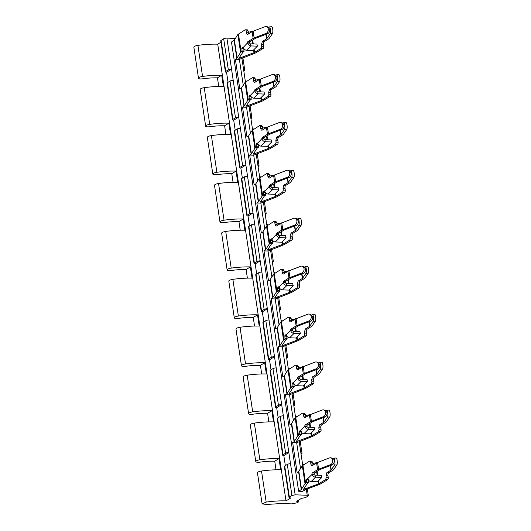 <?xml version="1.0" encoding="UTF-8"?>
<svg xmlns="http://www.w3.org/2000/svg" width="531" height="531" viewBox="0 0 531 531"><rect width="100%" height="100%" fill="white"/><g stroke="black" fill="none" stroke-linecap="round" stroke-linejoin="round"><path stroke-width="0.8" d="M243.258 85.299L239.381 59.366L255.477 53L263.21 48.394A1.58 0.836 92 0 0 263.794 46.396L263.509 44.524A2.37 1.248 92 0 1 264.385 41.537L268.54 38.975A4.733 1.334 171.5 0 0 269.104 38.491L272.456 33.632L270.166 33.798L266.814 38.663A2.37 0.67 171.5 0 1 266.535 38.902L262.374 41.464L264.385 41.537M250.42 133.215L246.543 107.282L262.639 100.917L270.372 96.31A1.58 0.836 92 0 0 270.956 94.319L270.671 92.447A2.37 1.248 92 0 1 271.547 89.454L275.702 86.892A4.733 1.334 171.5 0 0 276.266 86.407L279.618 81.548L277.328 81.714L273.976 86.58A2.37 0.67 171.5 0 1 273.697 86.819L269.536 89.381L271.547 89.454M257.581 181.131L253.705 155.205L269.801 148.833L277.534 144.226A1.58 0.836 92 0 0 278.111 142.235L277.832 140.363A2.37 1.248 92 0 1 278.709 137.37L282.864 134.808A4.733 1.334 171.5 0 0 283.428 134.323L286.773 129.464L284.49 129.63L281.138 134.496A2.37 0.67 171.5 0 1 280.853 134.735L276.697 137.303L278.709 137.37M264.743 229.047L260.867 203.121L276.963 196.755L284.696 192.142A1.58 0.836 92 0 0 285.273 190.151L284.994 188.279A2.37 1.248 92 0 1 285.87 185.292L290.026 182.724A4.733 1.334 171.5 0 0 290.583 182.246L293.935 177.381L291.652 177.553L288.3 182.412A2.37 0.67 171.5 0 1 288.014 182.657L283.859 185.219L285.87 185.292M271.905 276.97L268.029 251.037L284.125 244.672L291.858 240.065A1.58 0.836 92 0 0 292.435 238.067L292.156 236.195A2.37 1.248 92 0 1 293.026 233.209L297.187 230.646A4.733 1.334 171.5 0 0 297.745 230.162L301.097 225.297L298.807 225.469L295.462 230.328A2.37 0.67 171.5 0 1 295.176 230.573L291.021 233.136L293.026 233.209M279.067 324.886L275.191 298.953L291.287 292.588L299.019 287.981A1.58 0.836 92 0 0 299.597 285.983L299.318 284.112A2.37 1.248 92 0 1 300.188 281.125L304.349 278.563A4.733 1.334 171.5 0 0 304.907 278.078L308.259 273.219L305.969 273.385L302.617 278.251A2.37 0.67 171.5 0 1 302.338 278.49L298.183 281.052L300.188 281.125M286.229 372.802L282.353 346.869L298.449 340.504L306.181 335.897A1.58 0.836 92 0 0 306.759 333.906L306.48 332.034A2.37 1.248 92 0 1 307.349 329.041L311.511 326.479A4.733 1.334 171.5 0 0 312.069 325.994L315.421 321.136L313.131 321.301L309.779 326.167A2.37 0.67 171.5 0 1 309.5 326.406L305.345 328.968L307.349 329.041M293.391 420.718L289.514 394.792L305.61 388.42L313.336 383.813A1.58 0.836 92 0 0 313.921 381.822L313.642 379.95A2.37 1.248 92 0 1 314.511 376.957L318.673 374.395A4.733 1.334 171.5 0 0 319.231 373.91L322.582 369.052L320.293 369.218L316.941 374.083A2.37 0.67 171.5 0 1 316.662 374.322L312.507 376.891L314.511 376.957M300.553 468.634L296.676 442.708L312.772 436.343L320.498 431.73A1.58 0.836 92 0 0 321.082 429.738L320.804 427.867A2.37 1.248 92 0 1 321.673 424.88L325.835 422.311A4.733 1.334 171.5 0 0 326.392 421.833L329.744 416.968L327.454 417.14L324.102 421.999A2.37 0.67 171.5 0 1 323.824 422.245L319.662 424.807L321.673 424.88M298.614 491.228L231.476 42.002L234.118 40.369L236.806 58.337L235.366 59.226L239.846 89.175L241.28 88.285L243.968 106.253L242.528 107.143L247.008 137.091L248.442 136.201L251.13 154.176L249.689 155.059L254.163 185.007L255.603 184.124L258.285 202.092L256.851 202.975L261.325 232.923L262.765 232.04L265.447 250.008L264.013 250.891L268.487 280.839L269.927 279.956L272.609 297.924L271.175 298.814L275.649 328.762L277.089 327.873L279.771 345.84L278.337 346.73L282.811 376.678L284.251 375.789L286.932 393.763L285.499 394.646L289.972 424.594L291.406 423.711L294.094 441.679L292.661 442.562L297.134 472.51L298.568 471.628L301.256 489.595L298.614 491.228L302.63 491.367L305.81 489.489L319.934 484.259L327.66 479.652A1.58 0.836 92 0 0 328.244 477.654L327.966 475.783A2.37 1.248 92 0 1 328.835 472.796L326.824 472.723L330.986 470.161A2.37 0.67 171.5 0 0 331.264 469.915L334.616 465.056C335.041 464.194 335.127 462.707 334.869 460.596A3.551 0.87 85.8 0 0 333.853 458.147L336.136 457.974A3.551 0.87 85.8 0 1 337.152 460.423A3.551 0.87 85.8 0 1 336.906 464.884L334.616 465.056M304.236 488.52L304.329 489.164L303.267 489.668L307.316 483.535L308.465 482.752L308.265 479.958L306.254 479.885L307.615 478.391M308.378 479.486L308.265 479.958M313.19 465.037L312.613 462.202L311.584 461.2M307.409 478.385L307.721 478.677L312.122 474.309A3.159 2.336 45.2 0 0 315.52 477.183L321.879 477.409L321.341 475.325L314.983 475.099A0.79 0.584 45.2 0 1 314.133 474.382L314.332 473.002L319.602 469.749A2.37 0.67 -8.5 0 1 320.093 469.517L332.021 464.964A3.551 2.688 -78.6 0 0 334.198 460.569A3.551 2.688 -78.6 0 0 332.22 458.114L330.7 457.808A3.551 2.688 -78.6 0 0 329.499 457.921L317.571 462.474A4.733 1.334 -8.5 0 0 316.589 462.939L312.427 465.508A2.37 1.248 -88 0 1 312.009 465.627A2.37 1.248 -88 0 1 310.887 464.001L310.608 462.129A1.58 0.836 -88 0 0 309.858 461.047A1.58 0.836 -88 0 0 309.58 461.127L302.331 465.753L298.568 471.628M301.256 489.595L305.02 483.721L306.453 482.679L306.254 479.885M336.906 464.884L333.554 469.749A4.733 1.334 171.5 0 1 332.99 470.234L328.835 472.796M304.329 489.164L318.454 483.933L325.656 479.579L327.66 479.652M326.824 472.723L325.954 475.71L326.233 477.581L325.656 479.579M247.134 29.942L248.163 30.944L248.442 32.816L246.437 32.743L246.158 30.871A1.58 0.836 -88 0 0 245.408 29.796A1.58 0.836 -88 0 0 245.13 29.875L237.881 34.495L234.118 40.369M236.806 58.337L240.563 52.469L242.003 51.421L244.014 51.494L242.866 52.277L238.811 58.41L254.004 52.675L261.199 48.321L263.21 48.394M235.366 59.226L239.381 59.366M254.296 77.865L255.325 78.867L255.603 80.739L253.599 80.666L253.314 78.794A1.58 0.836 -88 0 0 252.57 77.712A1.58 0.836 -88 0 0 252.285 77.791L245.043 82.418L241.28 88.285M243.968 106.253L247.725 100.386L249.165 99.343L251.17 99.41L250.028 100.2L245.972 106.326L261.166 100.598L268.361 96.237L270.372 96.31M246.543 107.282L242.528 107.143M261.458 125.781L262.487 126.783L262.765 128.655L260.761 128.582L260.475 126.71A1.58 0.836 -88 0 0 259.732 125.628A1.58 0.836 -88 0 0 259.447 125.708L252.205 130.334L248.442 136.201M251.13 154.176L254.887 148.302L256.327 147.26L258.331 147.333L257.19 148.116L253.134 154.242L268.328 148.514L275.523 144.153L277.534 144.226M253.705 155.205L249.689 155.059M268.62 173.697L269.648 174.699L269.927 176.571L267.916 176.498L267.637 174.626A1.58 0.836 -88 0 0 266.894 173.544A1.58 0.836 -88 0 0 266.608 173.624L259.367 178.25L255.603 184.124M258.285 202.092L262.048 196.218L263.489 195.176L265.493 195.249L264.352 196.032L260.296 202.165L275.489 196.43L282.684 192.076L284.696 192.142M260.867 203.121L256.851 202.975M275.781 221.613L276.81 222.615L277.089 224.487L275.078 224.414L274.799 222.542A1.58 0.836 -88 0 0 274.049 221.46A1.58 0.836 -88 0 0 273.77 221.54L266.522 226.166L262.765 232.04M265.447 250.008L269.21 244.134L270.651 243.092L272.655 243.165L271.514 243.948L267.458 250.081L282.651 244.346L289.846 239.992L291.858 240.065M268.029 251.037L264.013 250.891M282.943 269.529L283.972 270.531L284.251 272.403L282.24 272.33L281.961 270.458A1.58 0.836 -88 0 0 281.211 269.383A1.58 0.836 -88 0 0 280.932 269.463L273.684 274.082L269.927 279.956M272.609 297.924L276.372 292.057L277.813 291.008L279.817 291.081L278.675 291.864L274.62 297.997L289.813 292.262L297.008 287.908L299.019 287.981M275.191 298.953L271.175 298.814M290.105 317.452L291.134 318.454L291.413 320.326L289.402 320.253L289.123 318.381A1.58 0.836 -88 0 0 288.373 317.299A1.58 0.836 -88 0 0 288.094 317.379L280.846 322.005L277.089 327.873M279.771 345.84L283.534 339.973L284.968 338.931L286.979 338.997L285.831 339.787L281.782 345.913L296.975 340.185L304.17 335.824L306.181 335.897M282.353 346.869L278.337 346.73M297.267 365.368L298.296 366.37L298.575 368.242L296.563 368.169L296.285 366.297A1.58 0.836 -88 0 0 295.535 365.215A1.58 0.836 -88 0 0 295.256 365.295L288.008 369.921L284.251 375.789M286.932 393.763L290.696 387.889L292.13 386.847L294.141 386.92L292.993 387.703L288.944 393.829L304.137 388.101L311.332 383.74L313.336 383.813M289.514 394.792L285.499 394.646M304.429 413.284L305.451 414.286L305.737 416.158L303.725 416.085L303.447 414.213A1.58 0.836 -88 0 0 302.697 413.131A1.58 0.836 -88 0 0 302.418 413.211L295.17 417.837L291.406 423.711M294.094 441.679L297.858 435.805L299.292 434.763L301.303 434.836L300.154 435.619L296.106 441.752L311.292 436.017L318.494 431.663L320.498 431.73M296.676 442.708L292.661 442.562M314.332 473.002L312.321 472.929A0.79 0.418 -88 0 0 312.055 474.057L314.133 474.382M333.329 458.724L333.607 458.319A3.551 0.87 85.8 0 1 333.853 458.147M242.003 51.421L241.917 48.162L242.959 47.126L243.271 47.418L247.605 42.799A0.79 0.418 -88 0 1 247.871 41.677L253.141 38.424A4.733 1.334 -8.5 0 1 254.123 37.953L266.051 33.4A3.551 2.688 -78.6 0 0 268.228 29.006A3.551 2.688 -78.6 0 0 266.25 26.55A3.551 2.688 -78.6 0 0 265.042 26.663L253.121 31.216A4.733 1.334 -8.5 0 0 252.139 31.687L247.977 34.249A2.37 1.248 -88 0 1 247.559 34.369A2.37 1.248 -88 0 1 246.437 32.743M243.928 48.235L243.815 48.706L241.804 48.633M244.014 51.494L243.815 48.706M248.442 32.816L248.74 33.778M247.871 41.677L249.875 41.743L255.152 38.497A2.37 0.67 -8.5 0 1 255.643 38.259L267.571 33.705A3.551 2.688 -78.6 0 0 269.741 29.311L267.77 26.855L266.25 26.55M249.875 41.743L249.61 42.872L247.605 42.799M249.676 43.124L247.672 43.051A3.159 2.336 45.2 0 0 251.07 45.925L257.429 46.151L256.891 44.066L250.526 43.841A0.79 0.584 45.2 0 1 249.676 43.124L249.61 42.872M262.374 41.464L261.504 44.458L261.783 46.33L261.199 48.321M249.165 99.343L249.079 96.078L250.114 95.042L250.433 95.341L254.767 90.715A0.79 0.418 -88 0 1 255.033 89.593L260.303 86.341A4.733 1.334 -8.5 0 1 261.285 85.876L273.213 81.316A3.551 2.688 -78.6 0 0 275.39 76.922A3.551 2.688 -78.6 0 0 273.412 74.466A3.551 2.688 -78.6 0 0 272.204 74.579L260.276 79.132A4.733 1.334 -8.5 0 0 259.294 79.604L255.139 82.166A2.37 1.248 -88 0 1 254.721 82.285A2.37 1.248 -88 0 1 253.599 80.666M251.083 96.151L250.977 96.622L248.966 96.549M251.17 99.41L250.977 96.622M255.603 80.739L255.902 81.694M255.033 89.593L257.037 89.666L262.314 86.414A2.37 0.67 -8.5 0 1 262.805 86.181L274.733 81.621A3.551 2.688 -78.6 0 0 276.903 77.234L274.932 74.771L273.412 74.466M257.037 89.666L256.772 90.788L254.767 90.715M256.838 91.04L254.834 90.967A3.159 2.336 45.2 0 0 258.232 93.841L264.591 94.067L264.046 91.982L257.688 91.757A0.79 0.584 45.2 0 1 256.838 91.04L256.772 90.788M269.536 89.381L268.666 92.374L268.945 94.246L268.361 96.237M256.327 147.26L256.241 143.994L257.276 142.965L257.595 143.257L261.929 138.631A0.79 0.418 -88 0 1 262.195 137.509L267.465 134.257A4.733 1.334 -8.5 0 1 268.447 133.792L280.375 129.232A3.551 2.688 -78.6 0 0 282.552 124.845A3.551 2.688 -78.6 0 0 280.574 122.382A3.551 2.688 -78.6 0 0 279.366 122.495L267.438 127.055A4.733 1.334 -8.5 0 0 266.456 127.52L262.301 130.082A2.37 1.248 -88 0 1 261.883 130.201A2.37 1.248 -88 0 1 260.761 128.582M258.245 144.067L258.139 144.538L256.128 144.465M258.331 147.333L258.139 144.538M262.765 128.655L263.064 129.61M262.195 137.509L264.199 137.582L269.476 134.33A2.37 0.67 -8.5 0 1 269.967 134.097L281.895 129.544A3.551 2.688 -78.6 0 0 284.065 125.15L282.094 122.694L280.574 122.382M264.199 137.582L263.934 138.704L261.929 138.631M264 138.956L261.995 138.883A3.159 2.336 45.2 0 0 265.394 141.757L271.753 141.983L271.208 139.905L264.85 139.673A0.79 0.584 45.2 0 1 264 138.956L263.934 138.704M276.697 137.303L275.828 140.29L276.107 142.162L275.523 144.153M263.489 195.176L263.403 191.91L264.438 190.881L264.75 191.173L269.091 186.547A0.79 0.418 -88 0 1 269.35 185.425L274.627 182.173A4.733 1.334 -8.5 0 1 275.609 181.708L287.536 177.155A3.551 2.688 -78.6 0 0 289.714 172.761A3.551 2.688 -78.6 0 0 287.736 170.305A3.551 2.688 -78.6 0 0 286.528 170.411L274.6 174.971A4.733 1.334 -8.5 0 0 273.618 175.436L269.463 177.998A2.37 1.248 -88 0 1 269.044 178.117A2.37 1.248 -88 0 1 267.916 176.498M265.407 191.983L265.301 192.454L263.29 192.381M265.493 195.249L265.301 192.454M269.927 176.571L270.226 177.533M269.35 185.425L271.361 185.498L276.638 182.246A2.37 0.67 -8.5 0 1 277.129 182.014L289.056 177.46A3.551 2.688 -78.6 0 0 291.227 173.066L289.256 170.61L287.736 170.305M271.361 185.498L271.095 186.62L269.091 186.547M271.162 186.872L269.151 186.806A3.159 2.336 45.2 0 0 272.549 189.673L278.914 189.906L278.37 187.821L272.011 187.596A0.79 0.584 45.2 0 1 271.162 186.872L271.095 186.62M283.859 185.219L282.99 188.206L283.269 190.078L282.684 192.076M270.651 243.092L270.564 239.833L271.6 238.797L271.912 239.089L276.246 234.47A0.79 0.418 -88 0 1 276.512 233.341L281.788 230.096A4.733 1.334 -8.5 0 1 282.771 229.624L294.698 225.071A3.551 2.688 -78.6 0 0 296.875 220.677A3.551 2.688 -78.6 0 0 294.897 218.221A3.551 2.688 -78.6 0 0 293.689 218.334L281.762 222.887A4.733 1.334 -8.5 0 0 280.78 223.352L276.624 225.921A2.37 1.248 -88 0 1 276.2 226.04A2.37 1.248 -88 0 1 275.078 224.414M272.569 239.899L272.456 240.37L270.452 240.297M272.655 243.165L272.456 240.37M277.089 224.487L277.388 225.449M276.512 233.341L278.523 233.414L283.8 230.162A2.37 0.67 -8.5 0 1 284.291 229.93L296.212 225.376A3.551 2.688 -78.6 0 0 298.389 220.982L296.417 218.526M278.523 233.414L278.257 234.536L276.246 234.47M278.324 234.795L276.312 234.722A3.159 2.336 45.2 0 0 279.711 237.596L286.076 237.822L285.532 235.737L279.173 235.512A0.79 0.584 45.2 0 1 278.324 234.795L278.257 234.536M291.021 233.136L290.152 236.122L290.43 237.994L289.846 239.992M277.813 291.008L277.726 287.749L278.762 286.713L279.074 287.005L283.408 282.386A0.79 0.418 -88 0 1 283.673 281.264L288.95 278.012A4.733 1.334 -8.5 0 1 289.933 277.54L301.86 272.987A3.551 2.688 -78.6 0 0 304.031 268.593A3.551 2.688 -78.6 0 0 302.059 266.137A3.551 2.688 -78.6 0 0 300.851 266.25L288.924 270.803A4.733 1.334 -8.5 0 0 287.941 271.275L283.786 273.837A2.37 1.248 -88 0 1 283.362 273.956A2.37 1.248 -88 0 1 282.24 272.33M279.731 287.822L279.618 288.293L277.613 288.22M279.817 291.081L279.618 288.293M284.251 272.403L284.543 273.365M283.673 281.264L285.685 281.33L290.955 278.085A2.37 0.67 -8.5 0 1 291.446 277.846L303.374 273.292A3.551 2.688 -78.6 0 0 305.551 268.898L303.573 266.443L302.059 266.137M285.685 281.33L285.419 282.459L283.408 282.386M285.486 282.711L283.474 282.638A3.159 2.336 45.2 0 0 286.873 285.512L293.238 285.738L292.694 283.654L286.335 283.428A0.79 0.584 45.2 0 1 285.486 282.711L285.419 282.459M298.183 281.052L297.307 284.045L297.592 285.917L297.008 287.908M284.968 338.931L284.881 335.665L285.924 334.63L286.236 334.928L290.57 330.302A0.79 0.418 -88 0 1 290.835 329.18L296.112 325.928A4.733 1.334 -8.5 0 1 297.094 325.463L309.022 320.903A3.551 2.688 -78.6 0 0 311.193 316.509A3.551 2.688 -78.6 0 0 309.221 314.053A3.551 2.688 -78.6 0 0 308.013 314.166L296.086 318.719A4.733 1.334 -8.5 0 0 295.103 319.191L290.948 321.753A2.37 1.248 -88 0 1 290.523 321.872A2.37 1.248 -88 0 1 289.402 320.253M286.893 335.738L286.78 336.209L284.775 336.136M286.979 338.997L286.78 336.209M291.413 320.326L291.705 321.282M290.835 329.18L292.846 329.253L298.117 326.001A2.37 0.67 -8.5 0 1 298.608 325.768L310.535 321.209A3.551 2.688 -78.6 0 0 312.713 316.821L310.735 314.359L309.221 314.053M292.846 329.253L292.581 330.375L290.57 330.302M292.647 330.627L290.636 330.554A3.159 2.336 45.2 0 0 294.035 333.428L300.393 333.654L299.856 331.57L293.497 331.344A0.79 0.584 45.2 0 1 292.647 330.627L292.581 330.375M305.345 328.968L304.469 331.961L304.754 333.833L304.17 335.824M292.13 386.847L292.043 383.581L293.085 382.552L293.397 382.844L297.732 378.218A0.79 0.418 -88 0 1 297.997 377.096L303.274 373.844A4.733 1.334 -8.5 0 1 304.256 373.379L316.184 368.819A3.551 2.688 -78.6 0 0 318.354 364.432A3.551 2.688 -78.6 0 0 316.376 361.969A3.551 2.688 -78.6 0 0 315.175 362.082L303.247 366.642A4.733 1.334 -8.5 0 0 302.265 367.107L298.11 369.669A2.37 1.248 -88 0 1 297.685 369.788A2.37 1.248 -88 0 1 296.563 368.169M294.055 383.654L293.942 384.125L291.937 384.052M294.141 386.92L293.942 384.125M298.575 368.242L298.867 369.198M297.997 377.096L300.008 377.169L305.279 373.917A2.37 0.67 -8.5 0 1 305.77 373.685L317.697 369.131A3.551 2.688 -78.6 0 0 319.874 364.737L317.896 362.281L316.376 361.969M300.008 377.169L299.743 378.291L297.732 378.218M299.809 378.543L297.798 378.47A3.159 2.336 45.2 0 0 301.196 381.344L307.555 381.57L307.018 379.492L300.659 379.26A0.79 0.584 45.2 0 1 299.809 378.543L299.743 378.291M312.507 376.891L311.631 379.877L311.909 381.749L311.332 383.74M299.292 434.763L299.205 431.497L300.247 430.468L300.559 430.76L304.894 426.134A0.79 0.418 -88 0 1 305.159 425.012L310.436 421.76A4.733 1.334 -8.5 0 1 311.418 421.295L323.346 416.742A3.551 2.688 -78.6 0 0 325.516 412.348A3.551 2.688 -78.6 0 0 323.538 409.892A3.551 2.688 -78.6 0 0 322.337 409.998L310.409 414.558A4.733 1.334 -8.5 0 0 309.427 415.023L305.265 417.585A2.37 1.248 -88 0 1 304.847 417.705A2.37 1.248 -88 0 1 303.725 416.085M301.216 431.57L301.104 432.042L299.099 431.968M301.303 434.836L301.104 432.042M305.737 416.158L306.029 417.12M305.159 425.012L307.17 425.085L312.44 421.833A2.37 0.67 -8.5 0 1 312.932 421.601L324.859 417.047A3.551 2.688 -78.6 0 0 327.036 412.653L325.058 410.197L323.538 409.892M307.17 425.085L306.905 426.207L304.894 426.134M306.971 426.459L304.96 426.393A3.159 2.336 45.2 0 0 308.358 429.26L314.717 429.493L314.179 427.409L307.821 427.183A0.79 0.584 45.2 0 1 306.971 426.459L306.905 426.207M319.662 424.807L318.792 427.794L319.071 429.665L318.494 431.663M312.321 472.929L317.598 469.683A4.733 1.334 -8.5 0 1 318.58 469.212L330.501 464.658A3.551 2.688 -78.6 0 0 332.678 460.264A3.551 2.688 -78.6 0 0 330.7 457.808M317.744 462.408L312.812 463.523M243.271 47.418A3.159 2.336 45.2 0 0 246.669 50.292L251.07 45.925L250.526 43.841M250.433 95.341A3.159 2.336 45.2 0 0 253.831 98.208L258.232 93.841L257.688 91.757M257.595 143.257A3.159 2.336 45.2 0 0 260.993 146.131L265.394 141.757L264.85 139.673M264.75 191.173A3.159 2.336 45.2 0 0 268.148 194.047L272.549 189.673L272.011 187.596M271.912 239.089A3.159 2.336 45.2 0 0 275.31 241.963L279.711 237.596L279.173 235.512M279.074 287.005A3.159 2.336 45.2 0 0 282.472 289.88L286.873 285.512L286.335 283.428M286.236 334.928A3.159 2.336 45.2 0 0 289.634 337.796L294.035 333.428L293.497 331.344M293.397 382.844A3.159 2.336 45.2 0 0 296.796 385.718L301.196 381.344L300.659 379.26M300.559 430.76A3.159 2.336 45.2 0 0 303.958 433.635L308.358 429.26L307.821 427.183M316.987 462.727L316.974 462.382M257.429 46.151L253.028 50.518L246.669 50.292M268.878 27.466L269.157 27.061A3.551 0.87 85.8 0 1 269.396 26.889L271.686 26.716A3.551 0.87 85.8 0 1 272.702 29.165A3.551 0.87 85.8 0 1 272.456 33.632M269.396 26.889A3.551 0.87 85.8 0 1 270.412 29.338A3.551 0.87 85.8 0 1 270.166 33.798M264.591 94.067L260.19 98.441L253.831 98.208M276.04 75.382L276.319 74.977A3.551 0.87 85.8 0 1 276.558 74.805L278.848 74.639A3.551 0.87 85.8 0 1 279.864 77.088A3.551 0.87 85.8 0 1 279.618 81.548M276.558 74.805A3.551 0.87 85.8 0 1 277.574 77.254A3.551 0.87 85.8 0 1 277.328 81.714M271.753 141.983L267.352 146.357L260.993 146.131M283.202 123.305L283.481 122.893A3.551 0.87 85.8 0 1 283.72 122.721L286.01 122.555A3.551 0.87 85.8 0 1 287.025 125.004A3.551 0.87 85.8 0 1 286.773 129.464M283.72 122.721A3.551 0.87 85.8 0 1 284.735 125.17A3.551 0.87 85.8 0 1 284.49 129.63M278.914 189.906L274.514 194.273L268.148 194.047M290.364 171.221L290.643 170.809A3.551 0.87 85.8 0 1 290.882 170.643L293.172 170.471A3.551 0.87 85.8 0 1 294.187 172.92A3.551 0.87 85.8 0 1 293.935 177.381M290.882 170.643A3.551 0.87 85.8 0 1 291.897 173.093A3.551 0.87 85.8 0 1 291.652 177.553M286.076 237.822L281.676 242.189L275.31 241.963M297.519 219.137L297.805 218.732A3.551 0.87 85.8 0 1 298.044 218.56L300.334 218.387A3.551 0.87 85.8 0 1 301.349 220.836A3.551 0.87 85.8 0 1 301.097 225.297M298.044 218.56A3.551 0.87 85.8 0 1 299.059 221.009A3.551 0.87 85.8 0 1 298.807 225.469M293.238 285.738L288.837 290.105L282.472 289.88M304.681 267.053L304.967 266.648A3.551 0.87 85.8 0 1 305.206 266.476L307.495 266.303A3.551 0.87 85.8 0 1 308.511 268.752A3.551 0.87 85.8 0 1 308.259 273.219M305.206 266.476A3.551 0.87 85.8 0 1 306.221 268.925A3.551 0.87 85.8 0 1 305.969 273.385M300.393 333.654L295.993 338.028L289.634 337.796M311.843 314.969L312.128 314.564A3.551 0.87 85.8 0 1 312.367 314.392L314.657 314.226A3.551 0.87 85.8 0 1 315.673 316.675A3.551 0.87 85.8 0 1 315.421 321.136M312.367 314.392A3.551 0.87 85.8 0 1 313.383 316.841A3.551 0.87 85.8 0 1 313.131 321.301M307.555 381.57L303.155 385.944L296.796 385.718M319.005 362.892L319.284 362.481A3.551 0.87 85.8 0 1 319.529 362.308L321.819 362.142A3.551 0.87 85.8 0 1 322.835 364.591A3.551 0.87 85.8 0 1 322.582 369.052M319.529 362.308A3.551 0.87 85.8 0 1 320.545 364.757A3.551 0.87 85.8 0 1 320.293 369.218M314.717 429.493L310.316 433.86L303.958 433.635M326.167 410.808L326.446 410.397A3.551 0.87 85.8 0 1 326.691 410.231L328.981 410.058A3.551 0.87 85.8 0 1 329.997 412.507A3.551 0.87 85.8 0 1 329.744 416.968M326.691 410.231A3.551 0.87 85.8 0 1 327.707 412.68A3.551 0.87 85.8 0 1 327.454 417.14M307.721 478.677A3.159 2.336 45.2 0 0 311.12 481.551L315.52 477.183L314.983 475.099M321.879 477.409L317.478 481.776L311.12 481.551M253.294 31.15L248.362 32.265M252.537 31.468L252.517 31.123M260.455 79.066L255.524 80.181M259.699 79.384L259.679 79.039M267.617 126.982L262.686 128.097M266.861 127.301L266.841 126.955M274.779 174.905L269.848 176.02M274.023 175.217L274.003 174.872M281.941 222.821L277.003 223.936M281.184 223.139L281.164 222.794M289.103 270.737L284.165 271.852M288.346 271.056L288.326 270.71M296.258 318.653L291.327 319.768M295.501 318.972L295.488 318.627M303.42 366.569L298.488 367.684M302.663 366.888L302.65 366.543M310.582 414.492L305.65 415.607M309.825 414.804L309.812 414.459M308.007 496.073C308.624 495.615 308.352 495.343 307.203 495.257L295.156 494.826L291.937 495.496L289.349 497.089C288.738 497.547 289.003 497.819 290.152 497.905L290.822 497.932L285.997 500.906C279.883 500.7 273.273 501.098 266.17 502.087L262.102 503.886L266.283 504.45L281.742 503.527L291.784 503.886L297.141 502.771L298.176 502.134C298.794 501.676 298.522 501.403 297.373 501.317L296.703 501.291L301.535 498.317L305.418 497.666L308.007 496.073L308.338 495.649L307.336 488.925M284.709 466.019L289.349 497.089L289.017 497.514L284.377 466.444A2.37 0.67 171.5 0 1 284.709 466.019L287.298 464.426A2.37 0.67 171.5 0 1 290.51 463.755L288.831 452.525L283.833 455.605A2.37 0.67 -8.5 0 1 282.698 455.213A2.37 0.67 -8.5 0 1 283.03 454.788L285.618 453.195A2.37 0.67 -8.5 0 1 288.831 452.525L281.669 404.602L276.671 407.689L278.171 417.718M298.176 502.134L298.303 500.308M285.333 465.634L283.833 455.605M271.009 369.802L269.509 359.772L274.507 356.686L276.186 367.917A2.37 0.67 171.5 0 0 272.974 368.594L270.385 370.187A2.37 0.67 171.5 0 0 270.053 370.605L275.536 407.297A2.37 0.67 171.5 0 0 276.671 407.689M263.847 321.886L262.347 311.856L267.345 308.77L269.025 320.001A2.37 0.67 171.5 0 0 265.812 320.671L263.223 322.271A2.37 0.67 171.5 0 0 262.891 322.689L268.374 359.374A2.37 0.67 171.5 0 0 269.509 359.772M256.685 273.969L255.185 263.934L260.19 260.854L261.863 272.084A2.37 0.67 171.5 0 0 258.65 272.755L256.061 274.348A2.37 0.67 171.5 0 0 255.73 274.773L261.212 311.458A2.37 0.67 171.5 0 0 262.347 311.856M249.524 226.047L248.023 216.017L253.028 212.938L254.707 224.168A2.37 0.67 171.5 0 0 251.488 224.839L248.9 226.432A2.37 0.67 171.5 0 0 248.568 226.856L254.05 263.542A2.37 0.67 171.5 0 0 255.185 263.934M242.362 178.131L240.862 168.101L245.866 165.015L247.546 176.246A2.37 0.67 171.5 0 0 244.326 176.923L241.738 178.516A2.37 0.67 171.5 0 0 241.406 178.94L246.888 215.626A2.37 0.67 171.5 0 0 248.023 216.017M235.2 130.214L233.7 120.185L238.704 117.099A2.37 0.67 -8.5 0 0 235.485 117.776L232.903 119.369A2.37 0.67 171.5 0 0 232.565 119.787A2.37 0.67 171.5 0 0 233.7 120.185M228.038 82.298L226.538 72.269L231.543 69.183L233.222 80.413A2.37 0.67 171.5 0 0 230.003 81.084L227.421 82.683A2.37 0.67 171.5 0 0 227.082 83.102L232.565 119.787M198.488 78.243A4.168 1.175 -8.5 0 1 202.557 76.444A37.874 10.686 -8.5 0 1 216.382 75.249A37.874 10.686 -8.5 0 1 221.706 75.243L217.451 77.865A29.537 8.33 -8.5 0 0 212.042 77.924A29.537 8.33 -8.5 0 0 202.669 78.807A4.168 1.175 -8.5 0 1 198.488 78.243L193.848 47.173A4.168 1.175 -8.5 0 1 197.91 45.374A37.874 10.686 -8.5 0 1 217.737 44.192L220.969 42.201M217.737 44.192L285.997 500.906M226.903 38.113L231.549 69.183A2.37 0.67 -8.5 0 0 228.323 69.853L225.741 71.453A2.37 0.67 171.5 0 0 225.41 71.871L220.763 40.801A2.37 0.67 -8.5 0 1 221.095 40.376L223.684 38.783A2.37 0.67 -8.5 0 1 226.903 38.113L235.459 38.418M303.719 464.738L303.699 464.579A2.37 0.67 171.5 0 0 302.564 464.187L300.885 452.956A2.37 0.67 -8.5 0 1 302.02 453.348A2.37 0.67 -8.5 0 1 301.688 453.766L301.064 454.151M296.557 416.822L296.537 416.662A2.37 0.67 171.5 0 0 295.402 416.264L293.723 405.034A2.37 0.67 -8.5 0 1 294.858 405.432A2.37 0.67 -8.5 0 1 294.526 405.85L293.902 406.235M289.395 368.906L289.375 368.746A2.37 0.67 171.5 0 0 288.24 368.348L286.561 357.117A2.37 0.67 -8.5 0 1 287.696 357.516A2.37 0.67 -8.5 0 1 287.364 357.934L286.74 358.319M282.233 320.989L282.213 320.824A2.37 0.67 171.5 0 0 281.078 320.432L279.399 309.201A2.37 0.67 -8.5 0 1 280.534 309.593A2.37 0.67 -8.5 0 1 280.202 310.018L279.578 310.403M275.078 273.073L275.051 272.907A2.37 0.67 171.5 0 0 273.916 272.516L272.237 261.285A2.37 0.67 -8.5 0 1 273.372 261.677A2.37 0.67 -8.5 0 1 273.04 262.102L272.416 262.48M267.916 225.151L267.889 224.991A2.37 0.67 171.5 0 0 266.754 224.6L265.075 213.369A2.37 0.67 -8.5 0 1 266.21 213.761A2.37 0.67 -8.5 0 1 265.878 214.179L265.254 214.564M260.754 177.235L260.728 177.075A2.37 0.67 171.5 0 0 259.593 176.677L257.913 165.446A2.37 0.67 -8.5 0 1 259.048 165.845A2.37 0.67 -8.5 0 1 258.716 166.263L258.093 166.648M253.592 129.318L253.566 129.159A2.37 0.67 171.5 0 0 252.431 128.761L250.751 117.53A2.37 0.67 -8.5 0 1 251.886 117.928A2.37 0.67 -8.5 0 1 251.555 118.347L250.931 118.732M246.43 81.402L246.404 81.236A2.37 0.67 171.5 0 0 245.269 80.845L243.596 69.614A2.37 0.67 -8.5 0 1 244.725 70.006A2.37 0.67 -8.5 0 1 244.393 70.431L243.775 70.815M225.41 71.871A2.37 0.67 171.5 0 0 226.538 72.269M237.165 129.006L242.647 165.692L240.058 167.285A2.37 0.67 171.5 0 0 239.727 167.71L234.244 131.018A2.37 0.67 171.5 0 1 234.576 130.599L237.165 129.006A2.37 0.67 171.5 0 1 240.384 128.329L233.222 80.413M239.727 167.71A2.37 0.67 171.5 0 0 240.862 168.101M242.647 165.692A2.37 0.67 -8.5 0 1 245.866 165.015L240.384 128.329M244.326 176.923L249.809 213.608L247.22 215.201A2.37 0.67 171.5 0 0 246.888 215.626M249.809 213.608A2.37 0.67 -8.5 0 1 253.028 212.938L247.546 176.246M251.488 224.839L256.971 261.524L254.382 263.117A2.37 0.67 171.5 0 0 254.05 263.542M256.971 261.524A2.37 0.67 -8.5 0 1 260.19 260.854L254.707 224.168M258.65 272.755L264.133 309.44L261.544 311.04A2.37 0.67 171.5 0 0 261.212 311.458M264.133 309.44A2.37 0.67 -8.5 0 1 267.345 308.77L261.869 272.084M265.812 320.671L271.295 357.363L268.706 358.956A2.37 0.67 171.5 0 0 268.374 359.374M271.295 357.363A2.37 0.67 -8.5 0 1 274.507 356.686M272.974 368.594L278.456 405.279L275.868 406.872A2.37 0.67 171.5 0 0 275.536 407.297M278.456 405.279A2.37 0.67 -8.5 0 1 281.669 404.602L276.193 367.917M283.348 415.833A2.37 0.67 171.5 0 0 280.136 416.51L277.547 418.103A2.37 0.67 171.5 0 0 277.215 418.528L282.698 455.213M218.739 86.467L217.451 77.865M209.718 124.367A37.874 10.686 -8.5 0 1 223.544 123.165A37.874 10.686 -8.5 0 1 228.868 123.165L224.613 125.787A29.537 8.33 -8.5 0 0 219.203 125.847A29.537 8.33 -8.5 0 0 209.831 126.723A4.168 1.175 -8.5 0 1 205.65 126.159A4.168 1.175 -8.5 0 1 209.718 124.367L204.236 87.675A37.874 10.686 171.5 0 1 218.062 86.48A37.874 10.686 171.5 0 1 223.385 86.473L221.706 75.243M204.236 87.675A4.168 1.175 171.5 0 0 200.167 89.474L205.65 126.159M216.88 172.283A37.874 10.686 -8.5 0 1 230.706 171.088A37.874 10.686 -8.5 0 1 236.029 171.082L231.775 173.703A29.537 8.33 -8.5 0 0 226.365 173.763A29.537 8.33 -8.5 0 0 216.993 174.646A4.168 1.175 -8.5 0 1 212.812 174.082A4.168 1.175 -8.5 0 1 216.88 172.283L211.398 135.597A37.874 10.686 171.5 0 1 225.224 134.396A37.874 10.686 171.5 0 1 230.547 134.396L228.868 123.165M225.901 134.383L224.613 125.787M211.398 135.597A4.168 1.175 171.5 0 0 207.329 137.39L212.812 174.082M224.042 220.199A37.874 10.686 -8.5 0 1 237.868 219.004A37.874 10.686 -8.5 0 1 243.191 218.998L238.937 221.619A29.537 8.33 -8.5 0 0 233.527 221.679A29.537 8.33 -8.5 0 0 224.155 222.562A4.168 1.175 -8.5 0 1 219.973 221.998A4.168 1.175 -8.5 0 1 224.042 220.199L218.56 183.514A37.874 10.686 171.5 0 1 232.386 182.319A37.874 10.686 171.5 0 1 237.709 182.312L236.029 171.082M233.063 182.299L231.775 173.703M218.56 183.514A4.168 1.175 171.5 0 0 214.491 185.312L219.973 221.998M231.204 268.115A37.874 10.686 -8.5 0 1 245.03 266.92A37.874 10.686 -8.5 0 1 250.353 266.914L246.099 269.536A29.537 8.33 -8.5 0 0 240.689 269.595A29.537 8.33 -8.5 0 0 231.317 270.478A4.168 1.175 -8.5 0 1 227.135 269.914A4.168 1.175 -8.5 0 1 231.204 268.115L225.721 231.43A37.874 10.686 171.5 0 1 239.547 230.235A37.874 10.686 171.5 0 1 244.871 230.228L243.191 218.998M240.224 230.215L238.937 221.619M225.721 231.43A4.168 1.175 171.5 0 0 221.653 233.228L227.135 269.914M238.366 316.031A37.874 10.686 -8.5 0 1 252.192 314.837A37.874 10.686 -8.5 0 1 257.515 314.83L253.26 317.452A29.537 8.33 -8.5 0 0 247.851 317.511A29.537 8.33 -8.5 0 0 238.479 318.394A4.168 1.175 -8.5 0 1 234.297 317.83A4.168 1.175 -8.5 0 1 238.366 316.031L232.883 279.346A37.874 10.686 171.5 0 1 246.709 278.151A37.874 10.686 171.5 0 1 252.033 278.144L250.353 266.914M247.386 278.138L246.099 269.536M232.883 279.346A4.168 1.175 171.5 0 0 228.815 281.145L234.297 317.83M245.528 363.954A37.874 10.686 -8.5 0 1 259.354 362.753A37.874 10.686 -8.5 0 1 264.677 362.753L260.422 365.374A29.537 8.33 -8.5 0 0 255.013 365.434A29.537 8.33 -8.5 0 0 245.641 366.31A4.168 1.175 -8.5 0 1 241.459 365.746A4.168 1.175 -8.5 0 1 245.528 363.954L240.045 327.262A37.874 10.686 171.5 0 1 253.871 326.067A37.874 10.686 171.5 0 1 259.194 326.061L257.515 314.83M254.541 326.054L253.26 317.452M240.045 327.262A4.168 1.175 171.5 0 0 235.976 329.061L241.459 365.746M252.69 411.87A37.874 10.686 -8.5 0 1 266.516 410.675A37.874 10.686 -8.5 0 1 271.839 410.669L267.584 413.291A29.537 8.33 -8.5 0 0 262.175 413.35A29.537 8.33 -8.5 0 0 252.796 414.233A4.168 1.175 -8.5 0 1 248.621 413.669A4.168 1.175 -8.5 0 1 252.69 411.87L247.2 375.185A37.874 10.686 171.5 0 1 261.033 373.983A37.874 10.686 171.5 0 1 266.356 373.983L264.677 362.753M261.703 373.97L260.422 365.374M247.2 375.185A4.168 1.175 171.5 0 0 243.138 376.977L248.621 413.669M259.845 459.786A37.874 10.686 -8.5 0 1 273.677 458.592A37.874 10.686 -8.5 0 1 279.001 458.585L274.746 461.207A29.537 8.33 -8.5 0 0 269.336 461.266A29.537 8.33 -8.5 0 0 259.958 462.149A4.168 1.175 -8.5 0 1 255.783 461.585A4.168 1.175 -8.5 0 1 259.845 459.786L254.362 423.101A37.874 10.686 171.5 0 1 268.195 421.906A37.874 10.686 171.5 0 1 273.518 421.899L271.839 410.669M268.865 421.886L267.584 413.291M254.362 423.101A4.168 1.175 171.5 0 0 250.293 424.9L255.783 461.585M266.17 502.087L261.524 471.017A37.874 10.686 171.5 0 1 275.357 469.822A37.874 10.686 171.5 0 1 280.673 469.816L279.001 458.585M276.027 469.802L274.746 461.207M261.524 471.017A4.168 1.175 171.5 0 0 257.455 472.816L262.102 503.886M301.548 489.336L298.86 471.369M305.02 483.721L302.331 465.753M317.133 471.276L317.724 475.199M318.547 480.721L318.992 483.688M330.309 465.621L330.986 470.161M316.615 471.594L317.146 475.172M318.049 481.212L318.454 483.933M306.367 479.42L308.04 479.48M306.599 482.181L308.611 482.254M312.898 464.074L310.887 464.001M314.067 474.123L312.055 474.057M326.233 477.581L328.244 477.654M325.954 475.71L327.966 475.783M330.607 465.501L331.264 469.915M237.098 58.078L234.41 40.11M240.563 52.469L237.881 34.495M253.141 38.424L252.139 31.687M241.147 51.952L238.465 33.977M252.159 40.336L252.696 43.92M253.599 49.954L254.004 52.675M239.786 57.262L239.879 57.912M252.683 40.017L253.267 43.94M254.097 49.463L254.541 52.43M265.852 34.362L266.535 38.902M244.26 105.994L241.572 88.027M247.725 100.386L245.043 82.418M260.303 86.341L259.294 79.604M248.309 99.868L245.627 81.9M259.32 88.259L259.858 91.836M260.761 97.87L261.166 100.598M246.948 105.184L247.041 105.828M259.845 87.934L260.429 91.856M261.259 97.379L261.703 100.346M273.014 82.278L273.697 86.819M251.415 153.917L248.734 135.943M254.887 148.302L252.205 130.334M267.465 134.257L266.456 127.52M255.471 147.784L252.789 129.816M266.482 136.175L267.02 139.753M267.923 145.793L268.328 148.514M254.103 153.101L254.203 153.744M267.007 135.85L267.591 139.772M268.42 145.295L268.859 148.262M280.176 130.195L280.853 134.735M258.577 201.833L255.896 183.865M262.048 196.218L259.367 178.25M274.627 182.173L273.618 175.436M262.633 195.7L259.944 177.732M273.644 184.091L274.182 187.669M275.085 193.709L275.489 196.43M261.265 201.017L261.365 201.661M274.169 183.766L274.753 187.689M275.582 193.211L276.02 196.178M287.337 178.111L288.014 182.657M265.739 249.749L263.057 231.781M269.21 244.134L266.522 226.166M281.788 230.096L280.78 223.352M269.794 243.616L267.106 225.648M280.806 232.007L281.344 235.585M282.246 241.625L282.651 244.346M268.427 248.933L268.527 249.577M281.33 231.689L281.915 235.611M282.738 241.134L283.182 244.101M294.499 226.033L295.176 230.573M272.901 297.665L270.219 279.698M276.372 292.057L273.684 274.082M288.95 278.012L287.941 271.275M276.956 291.539L274.268 273.565M287.968 279.923L288.499 283.508M289.402 289.541L289.813 292.262M275.589 296.849L275.689 297.499M288.492 279.605L289.076 283.527M289.899 289.05L290.344 292.017M301.661 273.95L302.338 278.49M280.063 345.581L277.381 327.614M283.534 339.973L280.846 322.005M296.112 325.928L295.103 319.191M284.118 339.455L281.43 321.487M295.13 327.846L295.661 331.424M296.563 337.457L296.975 340.185M282.751 344.772L282.85 345.415M295.654 327.521L296.238 331.444M297.061 336.966L297.506 339.933M308.823 321.866L309.5 326.406M287.225 393.504L284.536 375.53M290.696 387.889L288.008 369.921M303.274 373.844L302.265 367.107M291.28 387.371L288.592 369.403M302.292 375.762L302.823 379.34M303.725 385.38L304.137 388.101M289.913 392.688L290.012 393.332M302.816 375.437L303.4 379.36M304.223 384.882L304.668 387.849M315.985 369.782L316.662 374.322M294.386 441.42L291.698 423.453M297.858 435.805L295.17 417.837M310.436 421.76L309.427 415.023M298.442 435.287L295.754 417.32M309.454 423.678L309.985 427.256M310.887 433.296L311.292 436.017M297.075 440.604L297.174 441.248M309.971 423.353L310.562 427.276M311.385 432.798L311.83 435.765M323.147 417.698L323.824 422.245M318.58 469.212L317.571 462.474M266.051 33.4L267.571 33.705M254.123 37.953L253.121 31.216M248.163 30.944L246.158 30.871M261.504 44.458L263.509 44.524M266.15 34.249L266.814 38.663M273.213 81.316L274.733 81.621M261.285 85.876L260.276 79.132M255.325 78.867L253.314 78.794M268.666 92.374L270.671 92.447M273.312 82.166L273.976 86.58M280.375 129.232L281.895 129.544M268.447 133.792L267.438 127.055M262.487 126.783L260.475 126.71M275.828 140.29L277.832 140.363M280.474 130.082L281.138 134.496M287.536 177.155L289.056 177.46M275.609 181.708L274.6 174.971M269.648 174.699L267.637 174.626M282.99 188.206L284.994 188.279M287.636 177.998L288.3 182.412M294.698 225.071L296.212 225.376M282.771 229.624L281.762 222.887M276.81 222.615L274.799 222.542M290.152 236.122L292.156 236.195M294.798 225.914L295.462 230.328M301.86 272.987L303.374 273.292M289.933 277.54L288.924 270.803M283.972 270.531L281.961 270.458M297.307 284.045L299.318 284.112M301.96 273.837L302.617 278.251M309.022 320.903L310.535 321.209M297.094 325.463L296.086 318.719M291.134 318.454L289.123 318.381M304.469 331.961L306.48 332.034M309.122 321.753L309.779 326.167M316.184 368.819L317.697 369.131M304.256 373.379L303.247 366.642M298.296 366.37L296.285 366.297M311.631 379.877L313.642 379.95M316.284 369.669L316.941 374.083M323.346 416.742L324.859 417.047M311.418 421.295L310.409 414.558M305.451 414.286L303.447 414.213M318.792 427.794L320.804 427.867M323.445 417.585L324.102 421.999M332.021 464.964L330.501 464.658M319.071 429.665L321.082 429.738M299.205 431.497L300.878 431.557M299.438 434.265L301.449 434.338M311.909 381.749L313.921 381.822M292.043 383.581L293.716 383.641M292.276 386.349L294.287 386.415M304.754 333.833L306.759 333.906M284.881 335.665L286.554 335.725M285.114 338.426L287.125 338.499M297.592 285.917L299.597 285.983M277.726 287.749L279.392 287.809M277.952 290.51L279.963 290.583M290.43 237.994L292.435 238.067M270.564 239.833L272.23 239.886M270.79 242.594L272.801 242.667M283.269 190.078L285.273 190.151M263.403 191.91L265.069 191.97M263.635 194.678L265.639 194.751M276.107 142.162L278.111 142.235M256.241 143.994L257.907 144.054M256.473 146.762L258.478 146.828M268.945 94.246L270.956 94.319M249.079 96.078L250.751 96.138M249.311 98.839L251.316 98.912M261.783 46.33L263.794 46.396M241.917 48.162L243.59 48.221M242.149 50.923L244.154 50.996M317.598 469.683L316.589 462.939M312.613 462.202L310.608 462.129M305.604 483.203L302.916 465.236M308.465 482.752L306.453 482.679M287.298 464.426L291.937 495.496M297.314 500.912L297.373 501.317M221.095 40.376L225.741 71.453M227.421 82.683L232.903 119.369M234.576 130.599L240.058 167.285M241.738 178.516L247.22 215.201M248.9 226.432L254.382 263.117M256.061 274.348L261.544 311.04M263.223 322.271L268.706 358.956M270.385 370.187L275.868 406.872M277.547 418.103L283.03 454.788M202.557 76.444L197.91 45.374M228.323 69.853L223.684 38.783M241.864 58.045L243.596 69.614M295.402 416.264L295.575 417.439M299.152 441.38L300.885 452.956M288.24 368.348L288.413 369.523M291.99 393.464L293.723 405.034M281.078 320.432L281.251 321.6M284.828 345.548L286.561 357.117M273.916 272.516L274.089 273.684M277.673 297.632L279.399 309.201M266.754 224.6L266.934 225.768M270.511 249.716L272.237 261.285M259.593 176.677L259.772 177.852M263.349 201.793L265.075 213.369M252.431 128.761L252.61 129.936M256.188 153.877L257.913 165.446M245.269 80.845L245.448 82.013M249.026 105.961L250.751 117.53M230.003 81.084L235.485 117.776M269.031 320.001L274.514 356.686M280.136 416.51L285.618 453.195M295.156 494.826L290.517 463.755M307.203 495.257L306.314 489.303M302.736 465.355L302.564 464.187M296.411 218.526L294.897 218.221M304.708 413.204L302.697 413.131M297.546 365.288L295.535 365.215M290.384 317.372L288.373 317.299M283.222 269.449L281.211 269.383M276.06 221.533L274.049 221.46M268.898 173.617L266.894 173.544M261.737 125.701L259.732 125.628M254.575 77.785L252.57 77.712M247.413 29.862L245.408 29.796M311.87 461.12L309.858 461.047M242.879 57.667L244.725 70.006M300.174 441.009L302.02 453.348M293.012 393.086L294.858 405.432M285.851 345.17L287.696 357.516M278.689 297.254L280.534 309.593M271.527 249.338L273.372 261.677M264.365 201.422L266.21 213.761M257.203 153.499L259.048 165.845M250.041 105.583L251.886 117.928"/></g></svg>
